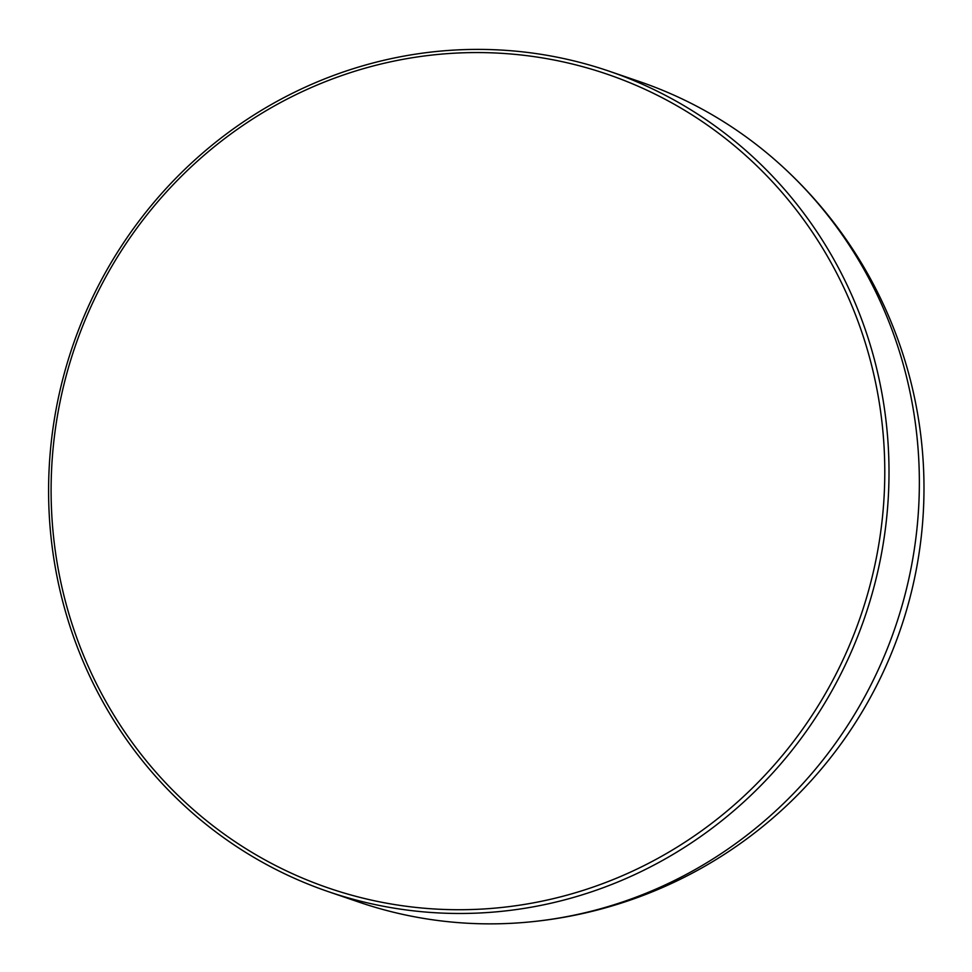 <?xml version="1.0" encoding="UTF-8"?>
<svg xmlns="http://www.w3.org/2000/svg" width="972" height="972" viewBox="0 0 972 972"><rect width="100%" height="100%" fill="white"/><g stroke="black" fill="none" stroke-linecap="round" stroke-linejoin="round"><path stroke-width="1.46" d="M846.405 293.18A430.11 415.263 -71.1 0 0 293.228 95.985A430.11 415.263 -71.1 0 0 89.485 669.113A430.11 415.263 -71.1 0 0 642.662 866.307A430.11 415.263 -71.1 0 0 846.405 293.18M87.286 670.923A433.585 418.616 108.9 0 1 158.339 197.219A433.585 418.616 108.9 0 1 609.201 71.211A433.585 418.616 108.9 0 1 850.318 291.952A433.585 418.616 108.9 0 1 779.252 765.657A433.585 418.616 108.9 0 1 328.39 891.664A433.585 418.616 108.9 0 1 87.286 670.923M609.201 71.211L639.552 81.599A433.585 418.616 108.9 0 1 780.516 164.79A433.585 418.616 108.9 0 1 880.668 302.341A433.585 418.616 108.9 0 1 524.066 922.452A433.585 418.616 108.9 0 1 358.741 902.052L328.39 891.664M524.467 922.416A435.893 435.893 0 0 0 780.516 164.79"/></g></svg>
